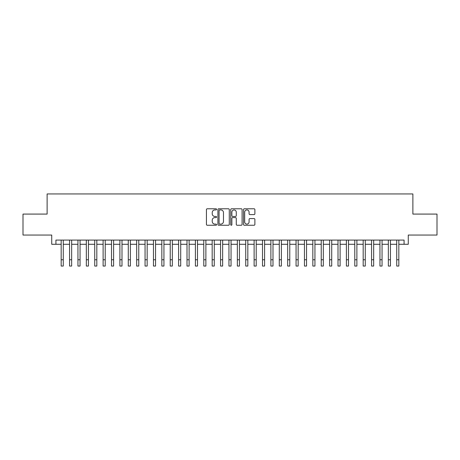 <?xml version="1.0" encoding="UTF-8"?>
<svg xmlns="http://www.w3.org/2000/svg" width="460" height="460" viewBox="0 0 460 460"><rect width="100%" height="100%" fill="white"/><g stroke="black" fill="none" stroke-linecap="round" stroke-linejoin="round"><path stroke-width="0.69" d="M216.579 209.357A0.575 0.575 0 0 0 215.999 208.782L207.253 208.782A0.822 0.822 0 0 0 206.431 209.605L206.431 224.428A0.822 0.822 0 0 0 207.253 225.25L215.999 225.25A0.575 0.575 0 0 0 216.579 224.675A0.575 0.575 0 0 0 215.999 224.1L214.872 224.1A2.633 2.633 0 0 1 212.232 221.467L212.232 220.231A2.633 2.633 0 0 1 214.872 217.591L215.999 217.591A0.575 0.575 0 0 0 216.579 217.016A0.575 0.575 0 0 0 215.999 216.441L214.872 216.441A2.633 2.633 0 0 1 212.232 213.808L212.232 212.572A2.633 2.633 0 0 1 214.872 209.938L215.999 209.938A0.575 0.575 0 0 0 216.579 209.357M254.064 214.59A0.822 0.822 0 0 0 254.886 213.768L254.886 209.605A0.822 0.822 0 0 0 254.064 208.782L244.346 208.782A0.822 0.822 0 0 0 243.524 209.605L243.524 224.428A0.822 0.822 0 0 0 244.346 225.25L254.064 225.25A0.822 0.822 0 0 0 254.886 224.428L254.886 219.408A0.822 0.822 0 0 0 254.064 218.58L249.906 218.58A0.822 0.822 0 0 0 249.084 219.408L249.084 221.898A2.202 2.202 0 0 1 246.882 224.1A2.202 2.202 0 0 1 244.68 221.898L244.68 212.14A2.202 2.202 0 0 1 246.882 209.938A2.202 2.202 0 0 1 249.084 212.14L249.084 213.768A0.822 0.822 0 0 0 249.906 214.59L254.064 214.59M55.925 244.283L55.925 240.085L404.075 240.085L404.075 244.283L408.267 244.283L408.267 235.054L437 235.054L437 214.084L412.879 214.084L412.879 193.947L47.121 193.947L47.121 214.084L23 214.084L23 235.054L51.733 235.054L51.733 244.283L61.168 244.283M229.281 209.605A0.822 0.822 0 0 0 228.453 208.782L218.742 208.782A0.822 0.822 0 0 0 217.913 209.605L217.913 224.428A0.822 0.822 0 0 0 218.742 225.25L228.453 225.25A0.822 0.822 0 0 0 229.281 224.428L229.281 209.605M231.547 208.782L241.258 208.782A0.822 0.822 0 0 1 242.086 209.605L242.086 224.428A0.822 0.822 0 0 1 241.258 225.25L237.101 225.25A0.822 0.822 0 0 1 236.279 224.428L236.279 218.419A0.822 0.822 0 0 0 235.457 217.591L232.697 217.591A0.822 0.822 0 0 0 231.874 218.419L231.874 224.675A0.575 0.575 0 0 1 231.299 225.25A0.575 0.575 0 0 1 230.719 224.675L230.719 209.605A0.822 0.822 0 0 1 231.547 208.782M63.267 244.283L69.558 244.283M71.656 244.283L77.947 244.283M80.046 244.283L86.336 244.283M88.435 244.283L94.725 244.283M96.824 244.283L103.115 244.283M105.213 244.283L111.504 244.283M113.603 244.283L119.893 244.283M121.992 244.283L128.282 244.283M130.381 244.283L136.672 244.283M138.77 244.283L145.061 244.283M147.16 244.283L153.45 244.283M155.549 244.283L161.839 244.283M163.938 244.283L170.229 244.283M172.327 244.283L178.618 244.283M180.717 244.283L187.007 244.283M189.106 244.283L195.396 244.283M197.495 244.283L203.786 244.283M205.879 244.283L212.175 244.283M214.268 244.283L220.564 244.283M222.657 244.283L228.953 244.283M231.046 244.283L237.343 244.283M239.436 244.283L245.732 244.283M247.825 244.283L254.121 244.283M256.214 244.283L262.505 244.283M264.603 244.283L270.894 244.283M272.993 244.283L279.283 244.283M281.382 244.283L287.672 244.283M289.771 244.283L296.062 244.283M298.16 244.283L304.451 244.283M306.55 244.283L312.84 244.283M314.939 244.283L321.229 244.283M323.328 244.283L329.619 244.283M331.717 244.283L338.008 244.283M340.107 244.283L346.397 244.283M348.496 244.283L354.786 244.283M356.885 244.283L363.176 244.283M365.274 244.283L371.565 244.283M373.664 244.283L379.954 244.283M382.053 244.283L388.343 244.283M390.442 244.283L396.733 244.283M398.831 244.283L404.075 244.283M219.644 209.938A0.575 0.575 0 0 0 219.069 210.513L219.069 223.525A0.575 0.575 0 0 0 219.644 224.1L220.84 224.1A2.633 2.633 0 0 0 223.474 221.467L223.474 212.572A2.633 2.633 0 0 0 220.84 209.938L219.644 209.938M236.279 212.181A2.202 2.202 0 0 0 234.077 209.978A2.202 2.202 0 0 0 231.874 212.181L231.874 215.619A0.822 0.822 0 0 0 232.697 216.441L235.457 216.441A0.822 0.822 0 0 0 236.279 215.619L236.279 212.181M61.168 259.762L63.267 259.762L63.267 266.052L61.168 266.052L61.168 240.085M63.267 259.762L63.267 240.085M69.558 266.052L71.656 266.052L69.558 266.052L69.558 240.085M71.656 266.052L71.656 240.085M77.947 266.052L80.046 266.052L77.947 266.052L77.947 240.085M80.046 266.052L80.046 240.085M86.336 266.052L88.435 266.052L86.336 266.052L86.336 240.085M88.435 266.052L88.435 240.085M94.725 266.052L96.824 266.052L94.725 266.052L94.725 240.085M96.824 266.052L96.824 240.085M103.115 266.052L105.213 266.052L103.115 266.052L103.115 240.085M105.213 266.052L105.213 240.085M111.504 266.052L113.603 266.052L111.504 266.052L111.504 240.085M113.603 266.052L113.603 240.085M119.893 266.052L121.992 266.052L119.893 266.052L119.893 240.085M121.992 266.052L121.992 240.085M128.282 266.052L130.381 266.052L128.282 266.052L128.282 240.085M130.381 266.052L130.381 240.085M136.672 266.052L138.77 266.052L136.672 266.052L136.672 240.085M138.77 266.052L138.77 240.085M145.061 266.052L147.16 266.052L145.061 266.052L145.061 240.085M147.16 266.052L147.16 240.085M153.45 266.052L155.549 266.052L153.45 266.052L153.45 240.085M155.549 266.052L155.549 240.085M161.839 266.052L163.938 266.052L161.839 266.052L161.839 240.085M163.938 266.052L163.938 240.085M170.229 266.052L172.327 266.052L170.229 266.052L170.229 240.085M172.327 266.052L172.327 240.085M178.618 266.052L180.717 266.052L178.618 266.052L178.618 240.085M180.717 266.052L180.717 240.085M187.007 266.052L189.106 266.052L187.007 266.052L187.007 240.085M189.106 266.052L189.106 240.085M195.396 266.052L197.495 266.052L195.396 266.052L195.396 240.085M197.495 266.052L197.495 240.085M203.786 266.052L205.879 266.052L203.786 266.052L203.786 240.085M205.879 266.052L205.879 240.085M212.175 266.052L214.268 266.052L212.175 266.052L212.175 240.085M214.268 266.052L214.268 240.085M220.564 266.052L222.657 266.052L220.564 266.052L220.564 240.085M222.657 266.052L222.657 240.085M228.953 266.052L231.046 266.052L228.953 266.052L228.953 240.085M231.046 266.052L231.046 240.085M237.343 266.052L239.436 266.052L237.343 266.052L237.343 240.085M239.436 266.052L239.436 240.085M245.732 266.052L247.825 266.052L245.732 266.052L245.732 240.085M247.825 266.052L247.825 240.085M254.121 266.052L256.214 266.052L254.121 266.052L254.121 240.085M256.214 266.052L256.214 240.085M262.505 266.052L264.603 266.052L262.505 266.052L262.505 240.085M264.603 266.052L264.603 240.085M270.894 266.052L272.993 266.052L270.894 266.052L270.894 240.085M272.993 266.052L272.993 240.085M279.283 266.052L281.382 266.052L279.283 266.052L279.283 240.085M281.382 266.052L281.382 240.085M287.672 266.052L289.771 266.052L287.672 266.052L287.672 240.085M289.771 266.052L289.771 240.085M296.062 266.052L298.16 266.052L296.062 266.052L296.062 240.085M298.16 266.052L298.16 240.085M304.451 266.052L306.55 266.052L304.451 266.052L304.451 240.085M306.55 266.052L306.55 240.085M312.84 266.052L314.939 266.052L312.84 266.052L312.84 240.085M314.939 266.052L314.939 240.085M321.229 266.052L323.328 266.052L321.229 266.052L321.229 240.085M323.328 266.052L323.328 240.085M329.619 266.052L331.717 266.052L329.619 266.052L329.619 240.085M331.717 266.052L331.717 240.085M338.008 266.052L340.107 266.052L338.008 266.052L338.008 240.085M340.107 266.052L340.107 240.085M346.397 266.052L348.496 266.052L346.397 266.052L346.397 240.085M348.496 266.052L348.496 240.085M354.786 266.052L356.885 266.052L354.786 266.052L354.786 240.085M356.885 266.052L356.885 240.085M363.176 266.052L365.274 266.052L363.176 266.052L363.176 240.085M365.274 266.052L365.274 240.085M371.565 266.052L373.664 266.052L371.565 266.052L371.565 240.085M373.664 266.052L373.664 240.085M379.954 266.052L382.053 266.052L379.954 266.052L379.954 240.085M382.053 266.052L382.053 240.085M388.343 266.052L390.442 266.052L388.343 266.052L388.343 240.085M390.442 266.052L390.442 240.085M396.733 266.052L398.831 266.052L396.733 266.052L396.733 240.085M398.831 266.052L398.831 240.085M69.558 259.762L71.656 259.762M77.947 259.762L80.046 259.762M86.336 259.762L88.435 259.762M94.725 259.762L96.824 259.762M103.115 259.762L105.213 259.762M111.504 259.762L113.603 259.762M119.893 259.762L121.992 259.762M128.282 259.762L130.381 259.762M136.672 259.762L138.77 259.762M145.061 259.762L147.16 259.762M153.45 259.762L155.549 259.762M161.839 259.762L163.938 259.762M170.229 259.762L172.327 259.762M178.618 259.762L180.717 259.762M187.007 259.762L189.106 259.762M195.396 259.762L197.495 259.762M203.786 259.762L205.879 259.762M212.175 259.762L214.268 259.762M220.564 259.762L222.657 259.762M228.953 259.762L231.046 259.762M237.343 259.762L239.436 259.762M245.732 259.762L247.825 259.762M254.121 259.762L256.214 259.762M262.505 259.762L264.603 259.762M270.894 259.762L272.993 259.762M279.283 259.762L281.382 259.762M287.672 259.762L289.771 259.762M296.062 259.762L298.16 259.762M304.451 259.762L306.55 259.762M312.84 259.762L314.939 259.762M321.229 259.762L323.328 259.762M329.619 259.762L331.717 259.762M338.008 259.762L340.107 259.762M346.397 259.762L348.496 259.762M354.786 259.762L356.885 259.762M363.176 259.762L365.274 259.762M371.565 259.762L373.664 259.762M379.954 259.762L382.053 259.762M388.343 259.762L390.442 259.762M396.733 259.762L398.831 259.762"/></g></svg>
